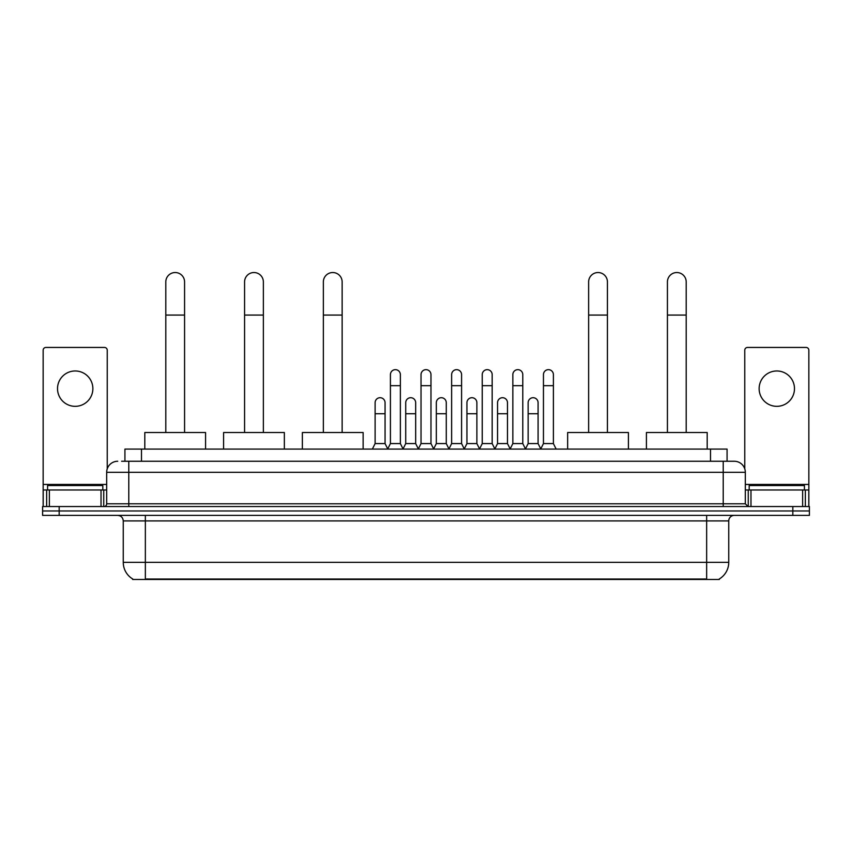<?xml version="1.0" encoding="UTF-8"?>
<svg xmlns="http://www.w3.org/2000/svg" width="852" height="852" viewBox="0 0 852 852"><rect width="100%" height="100%" fill="white"/><g stroke="black" fill="none" stroke-linecap="round" stroke-linejoin="round"><path stroke-width="1.28" d="M124.924 461.252L124.924 449.089L727.076 449.089L727.076 461.252M719.354 578.923L719.354 579.466L132.646 579.466L132.646 578.923M132.816 579.03A19.34 19.34 0 0 1 123.252 562.341L145.351 562.341L145.351 579.03L706.649 579.03L706.649 562.341L728.748 562.341L728.748 520.913A5.527 5.527 0 0 1 734.264 515.385M123.252 562.341L123.252 520.913C122.933 517.558 121.09 515.716 117.736 515.385M719.184 579.03A19.34 19.34 0 0 0 728.748 562.341M59.171 506.546L809.4 506.546L809.4 510.966L42.6 510.966L42.6 515.385L59.171 515.385L59.171 510.966L42.6 510.966L42.6 506.546L59.171 506.546L59.171 510.966L809.4 510.966L809.4 515.385L59.171 515.385M121.857 461.252L734.264 461.252A11.044 11.044 0 0 1 745.319 472.296L745.319 503.788L748.077 506.546M121.602 461.252L128.78 461.252L128.78 472.296L106.681 472.296L106.681 503.788A2.758 2.758 0 0 1 103.923 506.546M117.736 461.252A11.044 11.044 0 0 0 106.681 472.296M745.319 472.296L723.22 472.296L723.22 461.252L734.264 461.252M102.815 489.975L102.815 485.555L47.574 485.555L47.574 489.975M75.2 370.971A17.679 17.679 0 0 0 57.521 388.65A17.679 17.679 0 0 0 75.2 406.329A17.679 17.679 0 0 0 92.868 388.65A17.679 17.679 0 0 0 75.2 370.971M101.026 506.546L101.026 489.975L49.363 489.975L49.363 506.546M107.235 468.845L107.235 350.204A2.758 2.758 0 0 0 104.476 347.446L45.912 347.446A2.758 2.758 0 0 0 43.154 350.204L43.154 489.975L49.363 489.975M101.026 489.975L106.681 489.975M43.154 506.546L43.154 489.975M804.426 489.975L804.426 485.555L749.185 485.555L749.185 489.975M165.799 432.518L165.799 281.916A9.393 9.393 0 0 1 175.192 272.534A9.393 9.393 0 0 1 184.575 281.916A9.393 9.393 0 0 0 175.192 272.534M184.575 432.518L184.575 281.916M205.577 449.089L205.577 432.518L144.808 432.518L144.808 449.089M244.577 432.518L244.577 281.916A9.393 9.393 0 0 1 253.971 272.534A9.393 9.393 0 0 1 263.364 281.916A9.393 9.393 0 0 0 253.971 272.534M263.364 432.518L263.364 281.916M284.355 449.089L284.355 432.518L223.586 432.518L223.586 449.089M323.355 432.518L323.355 281.916A9.393 9.393 0 0 1 332.749 272.534A9.393 9.393 0 0 1 342.142 281.916A9.393 9.393 0 0 0 332.749 272.534M342.142 432.518L342.142 281.916M363.133 449.089L363.133 432.518L302.364 432.518L302.364 449.089M588.636 432.518L588.636 281.916A9.393 9.393 0 0 1 598.029 272.534A9.393 9.393 0 0 1 607.423 281.916A9.393 9.393 0 0 0 598.029 272.534M607.423 432.518L607.423 281.916M628.414 449.089L628.414 432.518L567.645 432.518L567.645 449.089M667.425 432.518L667.425 281.916A9.393 9.393 0 0 1 676.808 272.534A9.393 9.393 0 0 1 686.201 281.916A9.393 9.393 0 0 0 676.808 272.534M686.201 432.518L686.201 281.916M707.192 449.089L707.192 432.518L646.423 432.518L646.423 449.089M387.66 449.089L390.418 443.572L400.365 443.572L403.124 449.089M400.365 443.572L400.365 374.624A4.974 4.974 0 0 0 395.392 369.651A4.974 4.974 0 0 1 395.711 369.661M390.418 443.572L390.418 385.668L400.365 385.668M390.418 385.668L390.418 374.624A4.974 4.974 0 0 1 395.392 369.651M418.268 449.089L421.026 443.572L430.974 443.572L433.732 449.089M430.974 443.572L430.974 374.624A4.974 4.974 0 0 0 426 369.651A4.974 4.974 0 0 1 426.309 369.661M421.026 443.572L421.026 385.668L430.974 385.668M421.026 385.668L421.026 374.624A4.974 4.974 0 0 1 426 369.651M448.876 449.089L451.635 443.572L461.582 443.572L464.34 449.089M461.582 443.572L461.582 374.624A4.974 4.974 0 0 0 456.608 369.651A4.974 4.974 0 0 1 456.917 369.661M451.635 443.572L451.635 385.668L461.582 385.668M451.635 385.668L451.635 374.624A4.974 4.974 0 0 1 456.608 369.651M479.474 449.089L482.243 443.572L492.179 443.572L494.948 449.089M492.179 443.572L492.179 374.624A4.974 4.974 0 0 0 487.216 369.651A4.974 4.974 0 0 1 487.525 369.661M482.243 443.572L482.243 385.668L492.179 385.668M482.243 385.668L482.243 374.624A4.974 4.974 0 0 1 487.216 369.651M510.082 449.089L512.84 443.572L522.787 443.572L525.556 449.089M522.787 443.572L522.787 374.624A4.974 4.974 0 0 0 517.814 369.651A4.974 4.974 0 0 1 518.133 369.661M512.84 443.572L512.84 385.668L522.787 385.668M512.84 385.668L512.84 374.624A4.974 4.974 0 0 1 517.814 369.651M540.69 449.089L543.448 443.572L553.395 443.572L556.154 449.089M553.395 443.572L553.395 374.624A4.974 4.974 0 0 0 548.422 369.651A4.974 4.974 0 0 1 548.731 369.661M543.448 443.572L543.448 385.668L553.395 385.668M543.448 385.668L543.448 374.624A4.974 4.974 0 0 1 548.422 369.651M372.356 449.089L375.114 443.572L385.061 443.572L387.745 448.929M385.061 443.572L385.061 402.687A4.974 4.974 0 0 0 380.407 397.724A4.974 4.974 0 0 1 385.061 402.687M375.114 443.572L375.114 413.731L385.061 413.731M375.114 413.731L375.114 402.687A4.974 4.974 0 0 1 380.407 397.724M403.049 448.929L405.722 443.572L415.669 443.572L418.353 448.929M415.669 443.572L415.669 402.687A4.974 4.974 0 0 0 411.005 397.724A4.974 4.974 0 0 1 415.669 402.687M405.722 443.572L405.722 413.731L415.669 413.731M405.722 413.731L405.722 402.687A4.974 4.974 0 0 1 411.005 397.724M433.647 448.929L436.33 443.572L446.278 443.572L448.951 448.929M446.278 443.572L446.278 402.687A4.974 4.974 0 0 0 441.613 397.724A4.974 4.974 0 0 1 446.278 402.687M436.33 443.572L436.33 413.731L446.278 413.731M436.33 413.731L436.33 402.687A4.974 4.974 0 0 1 441.613 397.724M464.255 448.929L466.939 443.572L476.886 443.572L479.559 448.929M476.886 443.572L476.886 402.687A4.974 4.974 0 0 0 472.221 397.724A4.974 4.974 0 0 1 476.886 402.687M466.939 443.572L466.939 413.731L476.886 413.731M466.939 413.731L466.939 402.687A4.974 4.974 0 0 1 472.221 397.724M494.863 448.929L497.547 443.572L507.483 443.572L510.167 448.929M507.483 443.572L507.483 402.687A4.974 4.974 0 0 0 502.829 397.724A4.974 4.974 0 0 1 507.483 402.687M497.547 443.572L497.547 413.731L507.483 413.731M497.547 413.731L497.547 402.687A4.974 4.974 0 0 1 502.829 397.724M525.471 448.929L528.144 443.572L538.091 443.572L540.775 448.929M538.091 443.572L538.091 402.687A4.974 4.974 0 0 0 533.437 397.724A4.974 4.974 0 0 1 538.091 402.687M528.144 443.572L528.144 413.731L538.091 413.731M528.144 413.731L528.144 402.687A4.974 4.974 0 0 1 533.437 397.724M776.8 370.971A17.679 17.679 0 0 0 759.132 388.65A17.679 17.679 0 0 0 776.8 406.329A17.679 17.679 0 0 0 794.479 388.65A17.679 17.679 0 0 0 776.8 370.971M802.637 506.546L802.637 489.975L750.974 489.975L750.974 506.546M802.637 489.975L808.846 489.975L808.846 350.204A2.758 2.758 0 0 0 806.088 347.446L747.523 347.446A2.758 2.758 0 0 0 744.765 350.204L744.765 468.845M745.319 489.975L750.974 489.975M808.846 489.975L808.846 506.546M704.434 579.466L704.434 578.923M147.566 579.466L147.566 578.923M141.496 461.252L141.496 449.089M710.504 461.252L710.504 449.089M706.649 515.385L706.649 520.913L123.252 520.913M728.748 520.913L706.649 520.913L706.649 562.341L145.351 562.341L145.351 515.385M792.829 515.385L792.829 506.546M128.78 506.546L128.78 503.788L745.319 503.788M106.681 503.788L128.78 503.788L128.78 472.296L723.22 472.296L723.22 506.546M106.681 484.447L43.154 484.447M103.742 489.975L103.742 506.546M43.196 489.975L43.196 506.546M46.647 506.546L46.647 489.975M165.799 315.07L184.575 315.07M244.577 315.07L263.364 315.07M323.355 315.07L342.142 315.07M588.636 315.07L607.423 315.07M667.425 315.07L686.201 315.07M808.846 484.447L745.319 484.447M808.804 506.546L808.804 489.975M805.353 489.975L805.353 506.546M748.258 506.546L748.258 489.975"/></g></svg>
